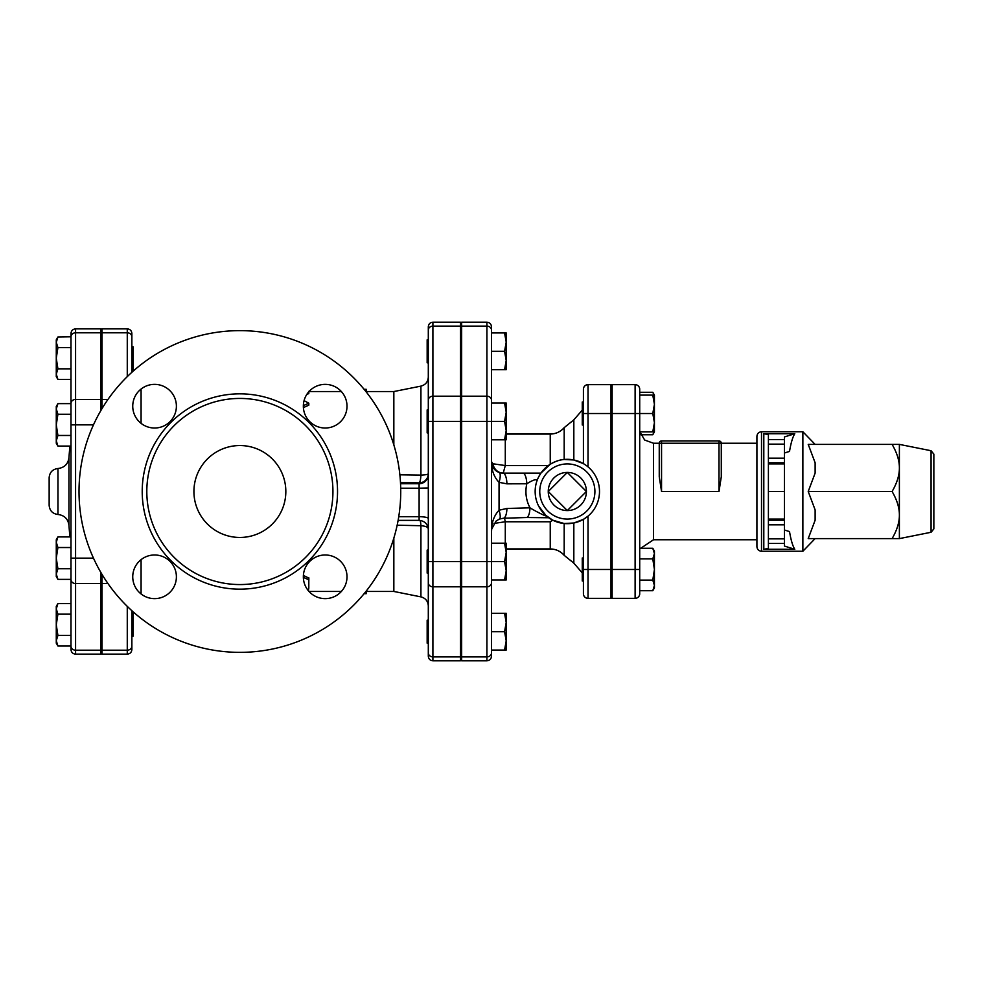 <?xml version="1.0" encoding="UTF-8"?>
<svg xmlns="http://www.w3.org/2000/svg" width="983" height="983" viewBox="0 0 983 983"><rect width="100%" height="100%" fill="white"/><g stroke="black" fill="none" stroke-linecap="round" stroke-linejoin="round"><path stroke-width="1.47" d="M133.024 624.783L133.024 613.294L131.869 613.294L131.869 636.271L133.024 636.271L133.024 624.783M127.274 606.376L127.274 654.125C130.075 653.855 131.599 652.319 131.869 649.53L131.869 610.701M131.869 372.299L131.869 333.47C131.599 330.681 130.075 329.145 127.274 328.875L127.274 376.624M131.869 369.706L131.869 346.729L133.024 346.729L133.024 369.706L131.869 369.706L132.177 372.029M57.911 646.003L56.277 643.165L56.277 640.695L57.911 646.003L70.985 646.003L70.985 635.399L57.911 635.399L56.277 640.695L56.277 624.783L57.911 635.399M57.911 603.55L56.277 608.858L56.277 606.4L57.911 603.55L70.985 603.55L70.985 579.577L70.985 646.003M56.277 608.858L57.911 614.166L56.277 624.783L56.277 608.858M57.911 579.368L56.277 576.517L56.277 574.06L57.911 579.368L70.985 579.368M56.277 558.135L57.911 568.752L56.277 574.06L56.277 542.223L57.911 547.531L56.277 558.135M56.277 542.223L56.277 539.753L57.911 536.915L56.277 542.223M57.911 446.085L56.277 443.247L56.277 440.777L57.911 446.085L70.985 446.085M56.277 424.865L57.911 435.469L56.277 440.777L56.277 408.94L57.911 414.248L56.277 424.865M56.277 408.94L56.277 406.483L57.911 403.632L56.277 408.94M57.911 614.166L70.985 614.166L70.985 635.399M70.985 547.531L57.911 547.531M70.985 536.915L57.911 536.915M57.911 403.632L70.985 403.632L70.985 568.752L57.911 568.752M70.985 414.248L57.911 414.248M70.985 435.469L57.911 435.469M57.911 368.834L56.277 374.142L56.277 358.217L57.911 368.834L70.985 368.834M56.277 342.305L57.911 347.601L56.277 358.217L56.277 339.835L57.911 336.997L56.277 342.305M57.911 379.45L56.277 376.6L56.277 374.142L57.911 379.45L70.985 379.45L70.985 403.423A4.596 3.981 0 0 1 75.58 399.442L75.58 328.875C72.779 329.145 71.255 330.681 70.985 333.47L70.985 403.423M100.856 410.587L100.856 332.807L75.58 332.807A4.596 3.981 0 0 0 70.985 336.788L57.911 336.997M70.985 347.601L57.911 347.601M70.985 646.212L70.985 649.53C71.255 652.319 72.779 653.855 75.58 654.125L75.58 650.193A4.596 3.981 180 0 1 70.985 646.212M70.985 558.135L70.985 579.577A4.596 3.981 180 0 0 75.58 583.558L75.58 558.135L70.985 558.135M100.856 572.413L100.856 583.558L75.58 583.558L75.58 650.193L100.856 650.193L100.856 583.558M100.856 650.193L100.856 654.125L75.58 654.125M49.15 491.5L49.15 505.299C49.642 510.705 52.578 513.765 57.96 514.49L57.96 468.51C52.578 469.235 49.642 472.295 49.15 477.701L49.15 492.36M75.58 328.875L100.856 328.875L100.856 332.807M428.305 339.835L427.163 339.835L427.163 362.813L428.305 362.813L428.305 330.091L428.305 400.179L428.305 362.813M428.305 326.798L428.305 330.091A4.596 3.981 0 0 1 432.901 326.11L432.901 322.203C430.112 322.473 428.576 324.009 428.305 326.798M460.474 326.11L460.474 396.198L432.901 396.198A4.596 3.981 0 0 0 428.305 400.179L428.305 656.202C428.576 658.991 430.112 660.527 432.901 660.797L432.901 326.11L460.474 326.11L460.474 322.203L432.901 322.203M397.157 525.205L420.921 525.721L420.921 596.878C425.516 598.131 427.986 601.129 428.305 605.884L428.305 573.077L427.163 573.077L427.163 550.099L428.305 550.099M428.305 432.901L427.163 432.901L427.163 409.923L428.305 409.923L428.305 377.116C427.986 381.871 425.516 384.869 420.921 386.122L420.921 475.108L399.86 474.814M428.305 518.533L428.305 487.961L419.114 488.195L419.114 516.702A9.191 1.831 180 0 1 428.305 518.533M428.305 620.187L428.305 643.165L427.163 643.165L427.163 620.187L428.305 620.187M491.5 330.091L491.5 326.798C491.23 324.009 489.694 322.473 486.904 322.203L486.904 660.797C489.694 660.527 491.23 658.991 491.5 656.202L491.5 330.091A4.596 3.981 180 0 0 486.904 326.11L461.629 326.11L461.629 322.203L486.904 322.203M504.562 579.97L506.208 570.779L504.562 561.588L506.208 552.397L504.562 543.206L506.208 543.206L506.208 579.97L491.5 579.97L491.5 613.294L506.208 613.294L506.208 622.485L504.562 613.294M491.5 613.294L491.5 652.909A4.596 3.981 180 0 1 486.904 656.89L461.629 656.89L461.629 326.11M486.904 660.797L461.629 660.797L461.629 656.89M101.999 408.645L101.999 328.875L127.274 328.875M127.274 654.125L101.999 654.125L101.999 574.355M933.85 491.5L933.85 454.109L931.073 450.73L931.073 532.27L933.85 528.891L933.85 491.5M899.384 467.945L899.384 538.61L892.097 538.61C897 530.181 899.433 522.329 899.384 515.055C899.433 507.781 897 499.929 892.097 491.5C897 483.071 899.433 475.219 899.384 467.945C899.433 460.671 897 452.819 892.097 444.39L899.384 444.39L899.384 467.945M892.097 538.61L808.223 538.61L815.128 520.216L815.128 509.894L808.223 491.5L815.128 473.106L815.128 462.784L808.223 444.39L892.097 444.39M815.128 538.61L802.865 551.242L802.865 431.758L815.128 444.39M808.223 491.5L892.097 491.5M794.792 433.736L784.483 436.919L784.483 439.561L768.399 439.561L768.399 434.535L763.803 433.736L794.792 433.736C792.753 436.833 790.996 442.731 789.509 451.43L784.483 452.979M784.483 530.021L789.509 531.57C790.996 540.269 792.753 546.167 794.792 549.264L763.803 549.264L768.399 548.465L768.399 543.439L784.483 543.439L784.483 491.5L768.399 491.5L768.399 543.439M768.399 491.5L768.399 463.927L784.483 463.927L784.483 458.176L768.399 458.176L768.399 463.927M768.399 458.176L768.399 444.144L784.483 444.144L784.483 439.561M768.399 439.561L768.399 444.144M756.91 491.5L756.91 546.646C757.18 549.448 758.716 550.971 761.506 551.242L761.506 431.758C758.716 432.029 757.18 433.552 756.91 436.354L756.91 491.5M784.483 520.228L768.399 520.228M784.483 463.927L784.483 491.5M794.792 549.264L784.483 546.081L784.483 543.439M784.483 444.144L784.483 458.176M768.399 462.772L784.483 462.772M612.139 580.978L610.996 580.978M583.423 558L582.268 558L582.268 580.978L583.423 580.978M640.769 434.732L652.786 434.732L654.051 431.893M654.051 395.117L652.786 392.278L639.712 392.278M652.786 548.268L654.42 551.107L654.42 553.576L652.786 548.268L639.712 548.268M652.786 590.722L654.42 585.413L654.42 587.883L652.786 590.722L639.712 590.722L639.712 593.757A4.596 4.596 0 0 1 635.116 598.352L612.139 598.352L612.139 384.648L635.116 384.648A4.596 4.596 0 0 1 639.712 389.243L639.712 413.511L652.786 413.511L654.42 404.32L654.42 431.893L652.786 431.893L654.42 422.702L652.786 413.511M654.42 569.489L652.786 558.885L654.42 553.576L654.42 585.413L652.786 580.105L654.42 569.489M639.712 558.885L652.786 558.885M652.786 580.105L639.712 580.105L639.712 413.511L635.116 413.511L635.116 598.352A4.596 4.596 0 0 0 639.712 593.757L639.712 569.489L612.139 569.489M583.423 402.022L582.268 402.022L582.268 425L583.423 425M654.42 404.32L652.786 395.117L654.42 395.117L654.42 404.32M639.712 395.117L652.786 395.117M639.712 431.893L652.786 431.893M661.547 440.949A2.298 2.298 0 0 0 659.249 443.247L659.249 476.792L661.547 491.5L659.249 476.792L659.249 443.247L661.547 443.247L661.547 440.949L718.991 440.949A2.298 2.298 0 0 1 721.289 443.247A2.298 2.298 0 0 0 718.991 440.949L718.991 443.247L721.289 443.247L721.289 476.792L718.991 491.5L721.289 476.792L721.289 443.247L756.91 443.247M428.305 561.588L460.474 561.588L460.474 396.198M460.474 561.588L460.474 660.797L432.901 660.797M393.839 538.082L393.839 591.459L393.839 538.082M493.982 523.423L505.287 521.764L550.247 521.764L552.753 520.179L564.181 523.521L573.826 523.005L583.423 519.356L583.423 593.757A4.596 4.596 0 0 0 588.018 598.352L610.996 598.352L610.996 384.648L588.018 384.648A4.596 4.596 0 0 0 583.423 389.243L583.423 463.644L573.826 459.995L564.181 459.479C560.298 459.639 555.653 461.224 550.247 464.246L540.933 473.118L538.647 476.939M506.208 640.867L504.562 631.676L506.208 622.485L506.208 650.058L504.562 650.058L506.208 640.867M504.562 439.794L506.208 430.603L506.208 439.794L491.5 439.794M506.208 412.221L504.562 403.03L506.208 403.03L506.208 430.603L504.562 421.412L506.208 412.221M491.5 650.058L504.562 650.058M491.5 631.676L504.562 631.676M461.629 561.588L504.562 561.588M491.5 543.206L504.562 543.206M491.5 403.03L504.562 403.03M461.629 421.412L504.562 421.412M506.208 369.706L504.562 369.706L506.208 360.515L506.208 369.706M504.562 351.324L506.208 342.133L506.208 360.515L504.562 351.324L491.5 351.324M506.208 342.133L504.562 332.942L506.208 332.942L506.208 342.133M491.5 332.942L504.562 332.942M491.5 369.706L504.562 369.706M492.962 464.099A27.573 27.573 0 0 0 491.807 464.259M491.733 463.939L492.925 463.939M586.409 491.5L567.326 510.57L548.256 491.5L567.326 472.43L586.409 491.5A19.07 19.07 0 0 1 567.326 510.57A19.07 19.07 0 0 1 548.256 491.5A19.07 19.07 0 0 1 567.326 472.43A19.07 19.07 0 0 1 586.409 491.5M586.249 465.475L583.423 463.644M583.423 519.356L588.018 516.136L588.018 569.489L583.423 569.489M492.901 463.767A11.489 10.506 -90 0 0 503.222 473.118L505.287 465.561L492.901 463.767L491.5 461.629C491.488 470.218 494.007 477.111 499.057 482.334L506.921 483.845L526.777 483.783A11.489 3.944 -90 0 0 522.858 473.118L502.989 473.118A11.489 3.944 90 0 1 506.921 483.845M505.287 543.206L505.287 521.764L504.5 518.213M552.753 520.179L545.626 515.239M526.36 517.525A11.489 3.92 -91.8 0 0 526.396 517.525A11.489 3.92 -91.8 0 0 529.972 507.806C534.371 510.656 547.764 517.513 546.02 515.596L538.623 506.012L546.02 515.596L548.637 517.672M548.747 517.758L526.396 517.513M564.181 459.479A32.169 32.169 0 0 0 535.194 493.073A32.169 32.169 0 0 0 567.326 523.669A32.169 32.169 0 0 0 599.458 489.927A32.169 32.169 0 0 0 564.181 459.479A32.169 32.169 0 0 0 535.194 493.073A32.169 32.169 0 0 0 567.326 523.669A32.169 32.169 0 0 0 599.458 489.927A32.169 32.169 0 0 0 564.181 459.479L564.181 427.654C560.47 431.82 555.825 433.945 550.247 434.056L550.247 464.246M491.5 531.496L491.709 529.051L496.083 521.064L499.315 519.085A11.489 3.109 -111.4 0 0 499.057 510.214C494.007 515.584 491.488 522.673 491.5 531.496M492.385 466.053A11.489 11.489 0 0 0 502.989 473.118L499.057 472.43A11.489 3.453 110 0 1 499.057 482.334L499.057 510.214L506.921 508.469A11.489 3.92 -91.8 0 1 503.345 518.25L499.315 519.085A11.489 3.109 -111.4 0 1 499.266 519.11M503.222 473.118L540.933 473.118M503.296 518.25A11.489 3.92 -91.8 0 0 503.345 518.25L526.409 517.525M537.001 480.773C536.743 478.733 533.339 479.741 526.777 483.783C524.983 492.274 526.052 500.286 529.984 507.806L506.921 508.469M540.92 473.118L522.858 473.118M499.057 472.43C494.007 470.034 491.488 466.434 491.5 461.629L492.397 466.053M303.366 577.377L308.846 579.798L308.527 590.906M303.391 575.448L308.809 578.078M308.809 580.068L308.809 588.289M366.266 591.459L366.266 593.671L364.079 593.72M344.099 587.711L343.288 589.014M366.266 391.541L366.266 389.329L364.079 389.28M344.099 395.289L343.288 393.986M303.366 405.623L308.809 403.202L304.066 400.646M308.809 391.332L308.809 393.581L306.807 394.416M308.809 403.202L308.809 405.193L303.391 407.564M365.897 391.541L393.839 391.541L393.839 444.918M79.021 491.5A160.856 160.856 0 0 1 320.311 352.197A160.856 160.856 0 0 1 320.311 630.803A160.856 160.856 0 0 1 79.021 491.5M146.811 491.5A93.066 93.066 0 0 0 286.409 572.094A93.066 93.066 0 0 0 286.409 410.906A93.066 93.066 0 0 0 146.811 491.5M132.742 406.188A21.835 21.835 0 0 0 165.488 425.098A21.835 21.835 0 0 0 165.488 387.29A21.835 21.835 0 0 0 132.742 406.188M303.354 406.188A21.835 21.835 0 0 0 336.1 425.098A21.835 21.835 0 0 0 336.1 387.29A21.835 21.835 0 0 0 303.354 406.188M132.742 576.812A21.835 21.835 0 0 0 165.488 595.71A21.835 21.835 0 0 0 165.488 557.902A21.835 21.835 0 0 0 132.742 576.812M303.354 576.812A21.835 21.835 0 0 0 336.1 595.71A21.835 21.835 0 0 0 336.1 557.902A21.835 21.835 0 0 0 303.354 576.812M193.921 491.5A45.955 45.955 0 0 1 262.854 451.701A45.955 45.955 0 0 1 262.854 531.299A45.955 45.955 0 0 1 193.921 491.5M70.985 424.865L75.58 424.865L75.58 399.442L100.856 399.442M93.471 558.135L75.58 558.135L75.58 424.865L93.471 424.865M57.96 514.49C64.313 515.264 67.974 518.827 68.945 525.155L68.945 457.845C67.974 464.173 64.313 467.736 57.96 468.51M763.803 433.736L763.803 549.264M784.483 519.073L768.399 519.073M768.399 524.824L784.483 524.824M784.483 538.856L768.399 538.856M612.139 413.511L635.116 413.511L635.116 384.648A4.596 4.596 0 0 1 639.712 389.243M718.991 443.247L718.991 491.5L661.547 491.5L661.547 443.247L718.991 443.247M756.91 539.753L653.498 539.753L653.498 443.247L659.249 443.247M428.207 528.203A9.191 2.986 0 0 0 420.921 525.721A9.191 1.843 -89 0 0 420.085 520.437M491.5 582.821A4.596 3.981 180 0 1 486.904 586.802L461.629 586.802M491.5 400.179A4.596 3.981 180 0 0 486.904 396.198L461.629 396.198M583.423 389.243A4.596 4.596 0 0 1 588.018 384.648L588.018 413.511L610.996 413.511M583.423 413.511L588.018 413.511L588.018 466.864M610.996 569.489L588.018 569.489L588.018 598.352A4.596 4.596 0 0 1 583.423 593.757M548.305 465.561L505.287 465.561L505.287 439.794M550.247 521.764L550.247 548.944C555.825 549.055 560.47 551.18 564.181 555.346L564.181 523.521M573.826 523.005L573.826 563.136L582.268 572.88M564.181 427.654L573.826 419.864L573.826 459.995M567.326 519.073A27.573 27.573 0 0 1 543.452 477.713A27.573 27.573 0 0 1 591.213 477.713A27.573 27.573 0 0 1 567.326 519.073M141.073 423.341L141.073 389.047M141.073 593.953L141.073 559.659M101.999 650.193L127.274 650.193A4.596 3.981 0 0 0 131.869 646.212M131.869 336.788A4.596 3.981 180 0 0 127.274 332.807L101.999 332.807M101.999 583.558L107.97 583.558M428.305 421.412L460.474 421.412M428.305 582.821A4.596 3.981 0 0 0 432.901 586.802L460.474 586.802M428.305 652.909A4.596 3.981 0 0 0 432.901 656.89L460.474 656.89M400.486 482.53L419.114 482.862A9.191 1.843 -89 0 0 420.921 475.108A9.191 1.425 180 0 0 428.305 473.708A9.191 9.154 0 0 1 419.114 482.862L419.114 483.734A9.191 9.154 180 0 0 428.305 474.58M400.548 483.734L419.114 483.734L419.114 488.195L400.695 488.195M398.742 516.702L419.114 516.702L419.114 520.363C424.693 520.929 427.765 523.988 428.305 529.579M398.115 520.363L419.114 520.363L398.115 520.388M142.216 491.5A97.661 97.661 0 0 0 288.707 576.075A97.661 97.661 0 0 0 288.707 406.925A97.661 97.661 0 0 0 142.216 491.5M101.999 399.442L107.97 399.442M100.856 636.271L101.999 636.271M100.856 613.294L101.999 613.294M100.856 369.706L101.999 369.706M100.856 346.729L101.999 346.729M69.928 446.085A475.674 475.674 0 0 0 68.945 457.845M68.945 525.155A475.674 475.674 0 0 0 69.928 536.915M461.629 339.835L460.474 339.835M461.629 362.813L460.474 362.813M101.999 388.088L100.856 388.088M101.999 594.912L100.856 594.912M931.073 450.73L899.384 444.39M931.073 532.27L899.384 538.61M761.506 551.242L802.865 551.242M761.506 431.758L802.865 431.758M612.139 558L610.996 558M654.42 431.893L652.786 434.732M654.42 395.117L652.786 392.278M612.139 402.022L610.996 402.022M612.139 425L610.996 425M653.498 443.247L644.651 440.028L639.933 431.893M653.498 539.753L640.769 548.268M365.897 591.459L393.839 591.459L420.921 596.878M461.629 620.187L460.474 620.187M461.629 643.165L460.474 643.165M461.629 550.099L460.474 550.099M461.629 573.077L460.474 573.077M461.629 409.923L460.474 409.923M461.629 432.901L460.474 432.901M550.247 434.056L506.208 434.056M550.247 548.944L506.208 548.944M573.826 419.864L582.268 410.12M564.181 555.346L573.826 563.136M460.474 594.912L461.629 594.912M460.474 388.088L461.629 388.088M132.177 610.971L131.869 613.294M308.846 579.798L308.846 577.82M393.839 391.541L420.921 386.122M309.006 391.541L341.359 391.541M309.006 591.459L341.359 591.459"/></g></svg>
